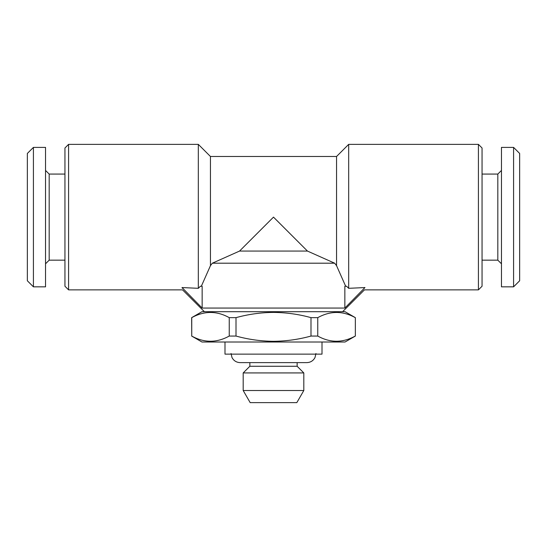 <?xml version="1.0" encoding="UTF-8"?>
<svg xmlns="http://www.w3.org/2000/svg" width="547" height="547" viewBox="0 0 547 547"><rect width="100%" height="100%" fill="white"/><g stroke="black" fill="none" stroke-linecap="round" stroke-linejoin="round"><path stroke-width="0.82" d="M45.538 170.432L49.175 174.069L49.175 260.16L64.943 260.16M33.415 217.118L33.415 286.84L45.538 286.84L45.538 147.396L33.415 147.396L33.415 217.118M33.415 147.396L27.35 153.454L27.35 280.775L33.415 286.84M297.144 362.62L297.144 366.264L249.856 366.264L243.189 372.931L243.189 390.51L303.811 390.51L303.811 372.931L243.189 372.931M303.811 390.51L296.816 402.64L250.184 402.64L243.189 390.51M224.995 342.012L224.995 354.135L322.005 354.135L322.005 342.012M191.655 336.056L201.959 342.012L345.041 342.012L355.345 336.056L355.345 317.643L345.041 311.694L201.959 311.694L191.655 317.643L191.744 336.056C204.188 342.969 216.687 342.969 229.241 336.056L229.241 317.643C216.803 310.737 204.304 310.737 191.744 317.643L191.744 336.056M310.997 317.643C298.806 314.272 286.307 312.522 273.5 312.399C260.851 312.501 248.352 314.252 236.003 317.643L236.003 336.056C248.352 339.455 260.851 341.205 273.5 341.307C286.307 341.178 298.806 339.427 310.997 336.056L310.997 317.643L317.759 317.643L317.759 336.056C330.197 342.969 342.695 342.969 355.256 336.056M355.256 317.643C342.812 310.737 330.313 310.737 317.759 317.643M317.759 336.056L310.997 336.056M513.585 286.84L519.65 280.775L519.65 153.454L513.585 147.396L501.462 147.396L501.462 286.84L513.585 286.84L513.585 147.396M501.462 263.798L497.825 260.16L497.825 174.069L482.057 174.069M68.58 144.36L64.943 147.998L64.943 286.231L68.58 289.869L68.58 144.36L198.322 144.36L198.322 288.317L182.042 287.558L182.172 288.098M182.042 287.558C182.746 290.635 182.746 290.635 182.042 287.558L202.144 308.057L202.144 286.231L200.448 286.231L198.322 288.317M201.337 286.231L210.445 265.678L210.445 156.49L198.322 144.36M478.42 144.36L482.057 147.998L482.057 286.231L478.42 289.869L478.42 144.36L348.678 144.36L348.678 288.317L364.958 287.558C364.254 290.635 364.254 290.635 364.958 287.558L344.856 308.057L202.144 308.057M210.445 265.678L212.339 263.196L239.545 251.066L273.5 217.118L307.455 251.066L334.661 263.196L336.555 265.678L336.555 156.49L210.445 156.49M336.555 265.678L345.663 286.231M334.661 263.196L212.339 263.196M344.856 308.057L344.856 286.231L346.552 286.231L348.678 288.317M307.455 251.066L239.545 251.066M236.003 336.056L229.241 336.056M236.003 317.643L229.241 317.643M315.94 353.526L315.01 357.533C313.26 360.781 310.539 362.476 306.846 362.62L240.154 362.62C236.461 362.476 233.74 360.781 231.99 357.533L231.06 353.526M49.175 260.16L45.538 263.798M297.144 366.264L303.811 372.931M497.825 260.16L482.057 260.16M68.58 289.869L182.561 289.869L204.387 311.694M342.613 311.694L364.439 289.869L478.42 289.869M336.555 156.49L348.678 144.36M497.825 174.069L501.462 170.432M355.345 317.643L355.345 336.056M249.856 362.62L249.856 366.264M49.175 174.069L64.943 174.069"/></g></svg>

